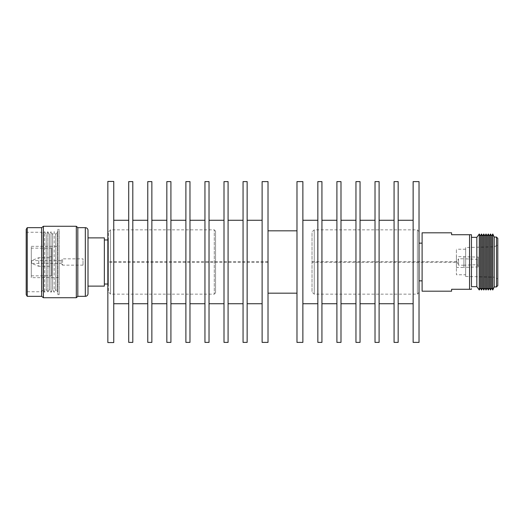 <?xml version="1.0" encoding="UTF-8"?>
<svg xmlns="http://www.w3.org/2000/svg" width="524" height="524" viewBox="0 0 524 524"><rect width="100%" height="100%" fill="white"/><g stroke="black" fill="none" stroke-linecap="round" stroke-linejoin="round"><path stroke-width="0.39" stroke-dasharray="2.62 1.97" d="M268.013 181.612L268.013 342.388M296.977 181.612L296.977 342.388M302.872 181.612L302.872 342.388M317.845 181.612L317.845 342.388M321.933 181.612L321.933 342.388M336.906 181.612L336.906 342.388M340.986 181.612L340.986 342.388M355.96 181.612L355.96 342.388M360.047 181.612L360.047 342.388M375.02 181.612L375.02 342.388M379.101 181.612L379.101 342.388M394.074 181.612L394.074 342.388M398.161 181.612L398.161 342.388M413.135 181.612L413.135 342.388M419.03 181.612L419.03 342.388M413.135 262L413.135 220.257L413.135 262M394.074 262L394.074 220.257L394.074 262M375.02 262L375.02 220.257L375.02 262M355.96 262L355.96 220.257L355.96 262M336.906 262L336.906 220.257L336.906 262M317.845 262L317.845 220.257L317.845 262M296.977 262L296.977 230.822L296.977 262M132.801 181.612L132.801 342.388M128.721 181.612L128.721 342.388M147.775 181.612L147.775 342.388M151.862 181.612L151.862 342.388M166.835 181.612L166.835 342.388M170.916 181.612L170.916 342.388M185.889 181.612L185.889 342.388M189.976 181.612L189.976 342.388M204.95 181.612L204.95 342.388M209.03 181.612L209.03 342.388M224.003 181.612L224.003 342.388M228.084 181.612L228.084 342.388M243.057 181.612L243.057 342.388M247.145 181.612L247.145 342.388M262.118 181.612L262.118 342.388M107.846 181.435L107.846 342.565M113.747 181.435L113.747 342.565M262.118 262L262.118 220.257L262.118 262M243.057 262L243.057 220.257L243.057 262M224.003 262L224.003 220.257L224.003 262M204.95 262L204.95 220.257L204.95 262M185.889 262L185.889 220.257L185.889 262M166.835 262L166.835 220.257L166.835 262M147.775 262L147.775 220.257L147.775 262M26.2 232.263L41.802 232.263L41.802 291.737L41.802 232.263L43.066 234.444L44.651 231.693L44.651 292.307L44.651 231.693L46.243 234.444L47.835 231.693L47.835 292.307L47.835 231.693L49.426 234.444L51.018 231.693L51.018 292.307L51.018 231.693L52.61 234.444L54.201 231.693L54.201 292.307L54.201 231.693L55.786 234.444L57.378 231.693L57.378 292.307L57.378 231.693L57.863 232.532L57.863 291.468L57.378 292.307L55.786 289.556L54.201 292.307L52.61 289.556L51.018 292.307L49.426 289.556L47.835 292.307L46.243 289.556L44.651 292.307L43.066 289.556L41.802 291.737L26.2 291.737L26.2 232.263L26.2 291.737M43.066 289.556L43.066 234.444L43.066 289.556M46.243 289.556L46.243 234.444L46.243 289.556M49.426 289.556L49.426 234.444L49.426 289.556M52.61 289.556L52.61 234.444L52.61 289.556M55.786 289.556L55.786 234.444L55.786 289.556M57.863 291.468L57.863 232.532M57.863 229.407L57.863 294.593L57.863 229.407L59.173 229.407L59.173 294.593L59.173 229.407M57.863 294.593L59.173 294.593M31.302 277.668L31.302 246.332L31.302 277.668L59.173 277.668L59.173 246.332L59.173 277.668M31.302 246.332L59.173 246.332M31.302 248.153L31.302 275.847L31.302 248.153L51.719 248.153L51.719 275.847L51.719 248.153M31.302 275.847L51.719 275.847M49.511 267.201L49.511 256.799L49.511 267.201L51.719 267.201L51.719 256.799L51.719 267.201M49.511 256.799L51.719 256.799M49.511 257.71L38.724 257.71L38.724 266.29L31.578 263.382L61.151 263.382L61.151 260.618L31.578 260.618L31.578 263.382L31.578 260.618L38.724 257.71L38.724 266.29L49.511 266.29L49.511 257.71L49.511 266.29M83.021 265.164L62.559 265.164L62.559 258.836L62.559 265.164L61.151 263.382L61.151 260.618L62.559 258.836L83.021 258.836L83.021 265.164L83.021 258.836M215.554 292.883L215.554 231.117L215.554 292.883L214.283 294.154L214.283 229.846L214.283 294.154L110.518 294.154L110.518 229.846L110.518 294.154L108.37 291.842L108.37 232.158L108.37 291.842M215.554 231.117L214.283 229.846L110.518 229.846L108.37 232.158M104.342 239.959L104.342 284.041L104.342 239.959M107.846 284.041L108.37 284.041L108.37 239.959L108.37 284.041M107.846 239.959L108.37 239.959M77.821 296.329L77.821 227.671M88.006 293.65L88.006 230.35M88.006 286.117L88.006 237.883M104.342 286.117L104.342 237.883M26.2 294.691L26.2 229.309M27.241 296.329L27.241 227.671M41.651 296.329L41.651 227.671M43.413 297.73L43.413 226.27M76.314 297.73L76.314 226.27M422.102 280.857L422.102 243.143L422.102 280.857M419.2 280.857L419.2 243.143L419.2 280.857M419.03 231.687L417.373 229.846L314.269 229.846L314.269 294.154L314.269 229.846L312.016 231.87L312.016 292.13L312.016 231.87M419.03 292.313L417.373 294.154L417.373 229.846L417.373 294.154L314.269 294.154L312.016 292.13M312.016 261.725L456.928 261.725L458.559 258.791L458.559 265.209L456.928 261.725L456.928 262.275L312.016 262.275L312.016 261.725L312.016 262.275M463.917 265.209L458.559 265.209L458.559 258.791L463.917 258.791L463.917 265.209L463.917 258.791L477.135 259.321L477.135 264.679L463.917 265.209M478.209 265.747L477.135 264.679L477.135 259.321L478.209 258.253L478.209 265.747L478.209 258.253M478.209 257.088L478.209 266.913L478.209 257.088L456.411 256.557L456.411 267.443L456.411 256.557M478.209 266.913L463.917 267.443L463.917 256.557L463.917 267.443L456.411 267.443M465.646 274.779L465.646 249.221L465.646 274.779L456.411 274.779L456.411 249.221L456.411 274.779M465.646 249.221L456.411 249.221M465.646 247.531L465.646 276.469L465.646 247.531L494.23 246.817L494.23 277.183L497.8 278.964L497.8 245.036L497.8 278.964M465.646 276.469L494.23 277.183L494.23 246.817L497.8 245.036M451.59 232.807L451.59 234.719L469.556 234.719L469.556 289.281L451.59 289.281L451.59 291.193M469.556 234.719L471.462 234.719L471.462 289.281L469.556 289.281M422.102 232.807L422.102 291.193M471.462 237.339L471.462 286.661M476.833 237.339L476.833 286.661M479.277 233.999L479.277 290.001M480.397 235.944L480.397 288.056M481.53 233.999L481.53 290.001M482.65 235.944L482.65 288.056M483.77 233.999L483.77 290.001M484.903 235.944L484.903 288.056M486.023 233.999L486.023 290.001M487.143 235.944L487.143 288.056M488.276 233.999L488.276 290.001M489.396 235.944L489.396 288.056M490.516 233.999L490.516 290.001M491.656 235.944L491.656 288.056M492.77 233.999L492.77 290.001M494.23 237.058L494.23 286.942M496.477 237.058L496.477 286.942M497.8 238.42L497.8 285.58M419.2 231.87L419.2 292.13M85.327 296.329L85.327 227.671M268.013 261.817L107.846 261.817M268.013 262.183L107.846 262.183"/><path stroke-width="0.79" d="M302.872 342.388L302.872 181.612L296.977 181.612L296.977 342.388L302.872 342.388M321.933 342.388L321.933 181.612L317.845 181.612L317.845 342.388L321.933 342.388M340.986 342.388L340.986 181.612L336.906 181.612L336.906 342.388L340.986 342.388M360.047 342.388L360.047 181.612L355.96 181.612L355.96 342.388L360.047 342.388M379.101 342.388L379.101 181.612L375.02 181.612L375.02 342.388L379.101 342.388M398.161 342.388L398.161 181.612L394.074 181.612L394.074 342.388L398.161 342.388M419.03 342.388L419.03 181.612L413.135 181.612L413.135 342.388L419.03 342.388M132.801 342.388L132.801 181.612L128.721 181.612L128.721 342.388L132.801 342.388M151.862 342.388L151.862 181.612L147.775 181.612L147.775 342.388L151.862 342.388M170.916 342.388L170.916 181.612L166.835 181.612L166.835 342.388L170.916 342.388M189.976 342.388L189.976 181.612L185.889 181.612L185.889 342.388L189.976 342.388M209.03 342.388L209.03 181.612L204.95 181.612L204.95 342.388L209.03 342.388M228.084 342.388L228.084 181.612L224.003 181.612L224.003 342.388L228.084 342.388M247.145 342.388L247.145 181.612L243.057 181.612L243.057 342.388L247.145 342.388M268.013 342.388L268.013 181.612L262.118 181.612L262.118 342.388L268.013 342.388M113.747 342.565L113.747 181.435L107.846 181.435L107.846 342.565L113.747 342.565M77.821 227.671L77.821 296.329L76.314 297.73L76.314 226.27L77.821 227.671L85.327 227.671A2.679 2.679 0 0 1 88.006 230.35L88.006 293.65A2.679 2.679 0 0 1 85.327 296.329L77.821 296.329M27.241 227.671L27.241 296.329L26.2 294.691L26.2 229.309L27.241 227.671L41.651 227.671L43.413 226.27L43.413 297.73L76.314 297.73M43.413 226.27L76.314 226.27M41.651 227.671L41.651 296.329L43.413 297.73M27.241 296.329L41.651 296.329M104.342 284.041L107.846 284.041M104.342 239.959L107.846 239.959M88.006 237.883L88.006 286.117L104.342 286.117L104.342 237.883L88.006 237.883M422.102 243.143L419.2 243.143M422.102 280.857L419.2 280.857M419.03 292.313L419.03 231.687M496.477 237.058L496.477 286.942L497.8 285.58L497.8 238.42L496.477 237.058L494.23 237.058L492.77 233.999L492.77 290.001L494.23 286.942L494.23 237.058M496.477 286.942L494.23 286.942M492.77 290.001L491.656 288.056L491.656 235.944L492.77 233.999M491.656 235.944L490.516 233.999L490.516 290.001L491.656 288.056M490.516 290.001L489.396 288.056L489.396 235.944L490.516 233.999M489.396 235.944L488.276 233.999L488.276 290.001L489.396 288.056M488.276 290.001L487.143 288.056L487.143 235.944L488.276 233.999M487.143 235.944L486.023 233.999L486.023 290.001L487.143 288.056M486.023 290.001L484.903 288.056L484.903 235.944L486.023 233.999M484.903 235.944L483.77 233.999L483.77 290.001L484.903 288.056M483.77 290.001L482.65 288.056L482.65 235.944L483.77 233.999M482.65 235.944L481.53 233.999L481.53 290.001L482.65 288.056M481.53 290.001L480.397 288.056L480.397 235.944L481.53 233.999M480.397 235.944L479.277 233.999L479.277 290.001L480.397 288.056M479.277 290.001L476.833 286.661L476.833 237.339L479.277 233.999M476.833 237.339L471.462 237.339L471.462 234.719L451.59 234.719L451.59 232.807L422.102 232.807L422.102 291.193L451.59 291.193L451.59 289.281L469.556 289.281L469.556 234.719M476.833 286.661L471.462 286.661L471.462 237.339M471.462 286.661L471.462 234.719M469.556 289.281L471.462 289.281M85.327 227.671L85.327 296.329M268.013 293.178L296.977 293.178M317.845 303.743L302.872 303.743M336.906 303.743L321.933 303.743M355.96 303.743L340.986 303.743M375.02 303.743L360.047 303.743M394.074 303.743L379.101 303.743M413.135 303.743L398.161 303.743M413.135 220.257L398.161 220.257M394.074 220.257L379.101 220.257M375.02 220.257L360.047 220.257M355.96 220.257L340.986 220.257M336.906 220.257L321.933 220.257M317.845 220.257L302.872 220.257M268.013 230.822L296.977 230.822M147.775 303.743L132.801 303.743M166.835 303.743L151.862 303.743M185.889 303.743L170.916 303.743M204.95 303.743L189.976 303.743M224.003 303.743L209.03 303.743M243.057 303.743L228.084 303.743M262.118 303.743L247.145 303.743M128.721 303.743L113.747 303.743M128.721 220.257L113.747 220.257M262.118 220.257L247.145 220.257M243.057 220.257L228.084 220.257M224.003 220.257L209.03 220.257M204.95 220.257L189.976 220.257M185.889 220.257L170.916 220.257M166.835 220.257L151.862 220.257M147.775 220.257L132.801 220.257"/></g></svg>
